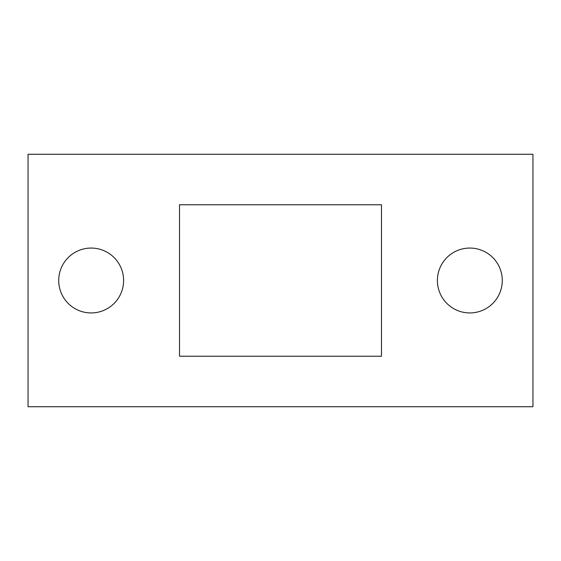 <?xml version="1.0" encoding="UTF-8"?>
<svg xmlns="http://www.w3.org/2000/svg" width="561" height="561" viewBox="0 0 561 561"><rect width="100%" height="100%" fill="white"/><g stroke="black" fill="none" stroke-linecap="round" stroke-linejoin="round"><path stroke-width="0.84" d="M91.163 248.06A32.44 32.44 0 0 0 58.723 280.5A32.44 32.44 0 0 0 91.163 312.94A32.44 32.44 0 0 0 123.602 280.5A32.44 32.44 0 0 0 91.163 248.06M469.838 248.06A32.44 32.44 0 0 0 437.398 280.5A32.44 32.44 0 0 0 469.838 312.94A32.44 32.44 0 0 0 502.277 280.5A32.44 32.44 0 0 0 469.838 248.06M532.95 406.725L532.95 154.275L28.05 154.275L28.05 406.725L532.95 406.725M381.48 356.235L381.48 204.765L179.52 204.765L179.52 356.235L381.48 356.235"/></g></svg>
